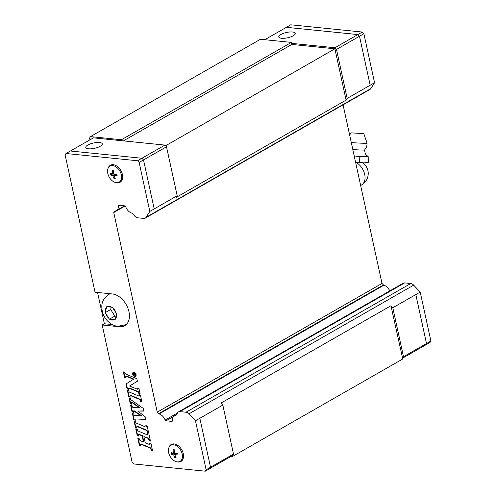 <?xml version="1.0" encoding="UTF-8"?>
<svg xmlns="http://www.w3.org/2000/svg" width="496" height="496" viewBox="0 0 496 496"><rect width="100%" height="100%" fill="white"/><g stroke="black" fill="none" stroke-linecap="round" stroke-linejoin="round"><path stroke-width="0.74" d="M352.811 149.532A8.277 0.353 3.6 0 0 364.572 149.959A8.277 0.353 3.6 0 0 364.579 149.947L364.566 150.139C365.657 156.717 366.811 154.944 367.722 156.296L368.863 157.288L367.158 156.705A12.245 0.521 3.6 0 0 368.131 156.581M293.198 35.768A8.438 2.709 167.7 0 1 284.351 38.273A8.438 2.709 167.7 0 1 278.764 36.94A8.438 2.709 167.7 0 1 280.817 34.515A8.438 2.709 167.7 0 1 289.664 32.004A8.438 2.709 167.7 0 1 295.25 33.344A8.438 2.709 167.7 0 1 293.198 35.768M351.286 142.532A10.323 0.44 3.6 0 0 361.751 143.195A10.323 0.44 3.6 0 0 367.059 143.139A10.323 0.44 3.6 0 0 367.052 143.133L363.797 133.647L350.858 132.847L363.797 133.647M367.158 156.705L363.345 156.333L359.848 157.145L357.374 156.414A12.245 0.521 3.6 0 0 361.621 156.618M357.374 156.414L354.187 155.825M87.835 145.03A8.438 2.709 167.7 0 1 96.683 142.519A8.438 2.709 167.7 0 1 102.269 143.859A8.438 2.709 167.7 0 1 100.217 146.283A8.438 2.709 167.7 0 1 91.369 148.794A8.438 2.709 167.7 0 1 85.783 147.455A8.438 2.709 167.7 0 1 87.835 145.03M110.124 319.275L109.418 319.195L105.195 312.66L106.696 306.702L112.412 307.284L116.634 313.819L115.134 319.777L110.124 319.275A7.359 4.886 60.2 0 0 112.394 320.05A7.359 4.886 60.2 0 0 114.415 319.709M172.118 444.36A9.79 6.498 60.2 0 1 172.416 444.019M168.981 447.473A9.79 6.498 60.2 0 1 171.232 444.484A9.79 6.498 60.2 0 1 174.121 443.92A9.79 6.498 60.2 0 1 182.664 451.695A9.79 6.498 60.2 0 1 180.959 461.466A9.79 6.498 60.2 0 1 178.07 462.03A9.79 6.498 60.2 0 1 177.239 461.888M111.24 165.149A9.79 6.498 60.2 0 1 111.538 164.802M108.103 168.262A9.79 6.498 60.2 0 1 110.354 165.273A9.79 6.498 60.2 0 1 113.243 164.709A9.79 6.498 60.2 0 1 121.787 172.484A9.79 6.498 60.2 0 1 120.082 182.255A9.79 6.498 60.2 0 1 117.192 182.819A9.79 6.498 60.2 0 1 116.362 182.677M177.301 461.9A9.238 6.132 60.2 0 1 169.372 454.888A9.238 6.132 60.2 0 1 170.45 445.6A9.238 6.132 60.2 0 1 173.575 444.807A9.238 6.132 60.2 0 1 181.759 452.47A9.238 6.132 60.2 0 1 179.602 461.578A9.238 6.132 60.2 0 1 177.301 461.9M174.927 454.987L176.173 457.932L174.89 457.802L173.643 454.857L171.604 454.293L171.25 452.668L173.29 453.232L173.116 449.68L174.406 449.81L174.573 453.363L177.686 453.319L178.039 454.944L174.927 454.987L177.704 453.4M116.424 182.683A9.238 6.132 60.2 0 1 108.494 175.677A9.238 6.132 60.2 0 1 109.573 166.389A9.238 6.132 60.2 0 1 112.697 165.596A9.238 6.132 60.2 0 1 120.881 173.259A9.238 6.132 60.2 0 1 118.724 182.367A9.238 6.132 60.2 0 1 116.424 182.683M114.049 175.776L115.295 178.721L114.012 178.585L112.766 175.646L110.726 175.076L110.372 173.457L112.412 174.022L112.239 170.469L113.528 170.599L113.696 174.152L116.808 174.108L117.161 175.733L114.049 175.776L116.827 174.189M133.418 372.229A2.3 1.525 -119.8 0 0 132.984 373.259M134.608 376.061A2.3 1.525 -119.8 0 0 135.197 376.235A2.3 1.525 -119.8 0 0 135.681 376.191M134.831 376.445A2.3 1.525 60.2 0 1 132.823 374.616A2.3 1.525 60.2 0 1 133.226 372.316A2.3 1.525 60.2 0 1 133.908 372.186A2.3 1.525 60.2 0 1 135.916 374.015A2.3 1.525 60.2 0 1 135.513 376.309A2.3 1.525 60.2 0 1 134.831 376.445M134.782 372.533A1.872 1.246 -119.8 0 0 134.323 372.397A1.872 1.246 -119.8 0 0 133.765 372.508A1.872 1.246 -119.8 0 0 133.598 372.632M133.957 372.608A1.872 1.246 -119.8 0 0 133.405 372.713A1.872 1.246 -119.8 0 0 133.077 374.585A1.872 1.246 -119.8 0 0 134.714 376.073A1.872 1.246 -119.8 0 0 135.272 375.968A1.872 1.246 -119.8 0 0 135.594 374.096A1.872 1.246 -119.8 0 0 133.957 372.608M135.439 375.838A1.872 1.246 -119.8 0 0 135.631 375.757A1.872 1.246 -119.8 0 0 136.115 374.908M141.918 401.946L140.604 401.469L140.145 400.16A1.004 0.67 -119.8 0 0 139.457 399.361L130.479 395.603A0.67 0.446 -119.8 0 0 129.983 396.118L130.2 397.228L128.755 396.701L127.274 389.912L128.718 390.445L128.923 391.282A0.986 0.651 -119.8 0 0 129.642 392.187L138.793 395.975A0.558 0.372 -119.8 0 0 139.215 395.603L139.103 394.587L140.418 395.058L141.918 401.946M130.144 395.61L130.51 395.399A0.67 0.446 -119.8 0 1 130.845 395.399L139.816 399.156A1.004 0.67 -119.8 0 1 140.504 399.95L140.963 401.264L141.837 401.58M140.963 401.264L140.604 401.469M127.714 390.079L129.115 396.496L130.126 396.862M129.115 396.496L128.755 396.701M139.202 395.783A0.558 0.372 -119.8 0 0 139.574 395.393L139.215 395.603M139.5 394.729L139.574 395.393M147.355 432.456L146.959 431.204A1.06 0.707 -119.8 0 0 146.221 430.33L137.187 426.541A0.583 0.391 -119.8 0 0 136.753 426.975L136.964 428.209L135.507 427.688L134.025 420.893L135.482 421.426L135.761 422.48A0.639 0.428 -119.8 0 0 136.22 423.045L145.502 426.938A0.639 0.428 -119.8 0 0 145.979 426.498L145.861 425.574L147.176 426.045L148.676 432.934L147.355 432.456L147.721 432.245L147.324 430.999A1.06 0.707 -119.8 0 0 146.58 430.125L137.547 426.337A0.583 0.391 -119.8 0 0 137.125 426.517M136.902 427.85L135.507 427.688M135.873 427.478L134.472 421.061M145.96 426.758A0.639 0.428 -119.8 0 0 146.345 426.287L146.27 425.717M148.595 432.562L147.721 432.245M152.551 450.709L151.237 450.238L150.79 448.954A1.252 0.831 -119.8 0 0 149.922 447.962L140.976 444.304A0.49 0.322 -119.8 0 0 140.61 444.658L140.771 445.73L139.326 445.203L137.807 438.235L139.227 438.743L139.413 439.45A1.476 0.98 -119.8 0 0 140.473 440.764L143.474 442.017L142.129 435.872L138.83 434.564L138.663 436.052L137.225 435.519L135.755 428.786L137.194 429.307L137.423 429.951A1.581 1.054 -119.8 0 0 138.508 431.185L147.2 434.818A0.67 0.446 -119.8 0 0 147.703 434.353L147.597 433.523L148.905 434L150.455 441.105L149.147 440.634L148.651 439.239A1.296 0.862 -119.8 0 0 147.758 438.216L143.89 436.604L145.229 442.736L149.308 444.441A0.639 0.428 -119.8 0 0 149.792 444.001L149.687 443.139L151.007 443.61L152.551 450.709M140.734 444.311L141.093 444.1A0.49 0.322 -119.8 0 1 141.335 444.1L150.282 447.758A1.252 0.831 -119.8 0 1 151.15 448.75L151.596 450.033L152.47 450.343M151.596 450.033L151.237 450.238M138.248 438.396L139.686 444.999L140.715 445.371M139.686 444.999L139.326 445.203M138.626 434.57L139.19 434.353L142.495 435.668L143.834 441.806L143.474 442.017M142.495 435.668L142.129 435.872M136.195 428.947L137.584 435.314L138.62 435.693M137.584 435.314L137.225 435.519M147.678 434.645A0.67 0.446 -119.8 0 0 148.068 434.143L147.703 434.353M148.006 433.671L148.068 434.143M143.89 436.604L148.124 438.011A1.296 0.862 -119.8 0 1 149.017 439.028L149.507 440.423L150.381 440.739M149.507 440.423L149.147 440.634M149.767 444.261A0.639 0.428 -119.8 0 0 150.152 443.79L149.792 444.001M150.09 443.288L150.152 443.79M135.408 419.176A0.527 0.347 -119.8 0 0 135.141 419.566L135.241 420.329L133.79 419.802L132.413 413.484L133.858 414.017L134.013 414.588A0.781 0.521 -119.8 0 0 134.738 415.326L141.124 415.84L134.013 411.122A0.639 0.422 -119.8 0 0 133.337 411.345L133.492 412.343L132.048 411.823L130.628 405.294L132.054 405.815L132.234 406.565A0.837 0.558 -119.8 0 0 133.021 407.377L139.562 407.929L131.719 402.392L131.719 404.19L130.274 403.67L128.991 397.792L130.436 398.319L130.553 398.871A1.395 0.924 -119.8 0 0 131.328 400.055L143.332 408.413L143.921 411.116L137.838 411.041L145.142 416.714L145.731 419.424L135.768 418.965A0.527 0.347 -119.8 0 0 135.544 419.095M135.197 419.976L133.79 419.802M134.149 419.597L132.854 413.645M134.013 411.122L134.373 410.911L141.49 415.629L141.124 415.84M134.373 410.911A0.639 0.422 -119.8 0 0 133.728 410.973M133.436 411.984L132.048 411.823M132.413 411.618L131.068 405.455M131.502 402.361L132.079 402.182L139.922 407.718L139.562 407.929M131.651 403.831L130.274 403.67M130.634 403.465L129.431 397.953M143.871 410.899L137.838 411.041M145.681 419.207L135.768 418.965M138.861 393.52L138.632 392.758A1.091 0.725 -119.8 0 0 137.851 391.834L129.028 388.201A0.831 0.552 -119.8 0 0 128.408 388.777L128.476 389.341L127.044 388.814L125.984 383.972L133.461 379.285L126.263 376.272A0.62 0.409 -119.8 0 0 125.798 376.724L125.99 377.921L124.539 377.388L123.337 371.87L124.787 372.397L124.911 372.961A1.166 0.775 -119.8 0 0 125.761 374.065L136.846 378.69L137.398 381.219L129.592 385.987L137.218 389.168A0.701 0.465 -119.8 0 0 137.752 388.684L137.659 387.971L138.973 388.442L140.182 393.998L138.861 393.52L139.221 393.316L138.992 392.547A1.091 0.725 -119.8 0 0 138.217 391.623L129.388 387.99A0.831 0.552 -119.8 0 0 128.83 388.157M128.433 388.988L127.044 388.814M127.404 388.61L126.35 383.761L125.984 383.972M126.35 383.761L133.461 379.285M133.827 379.074L126.629 376.067A0.62 0.409 -119.8 0 0 126.176 376.247M125.934 377.555L124.539 377.388M124.905 377.177L123.783 372.031M137.714 389A0.701 0.465 -119.8 0 0 138.111 388.473L138.068 388.12M140.101 393.632L139.221 393.316M133.591 374.065L133.728 374.685L134.354 374.753L134.218 374.127L133.697 373.724L133.591 374.065M134.652 374.251L134.577 373.891M133.56 375.05L133.319 373.947A0.756 0.502 60.2 0 1 134.41 373.984L135.098 373.352L134.608 374.778L135.538 375.249L133.56 375.05L133.895 374.703M135.123 373.457L134.41 373.984M133.715 373.302A0.756 0.502 -119.8 0 0 133.684 373.736M135.482 375.001L133.926 374.84M70.432 151.001L93.409 137.845L164.932 145.092L141.943 158.255L70.395 150.995L66.011 153.506L65.112 154.944L95.04 292.206L112.369 293.961A17.72 11.761 60.2 0 1 127.838 308.041A17.72 11.761 60.2 0 1 124.75 325.736A17.72 11.761 60.2 0 1 119.524 326.752L102.195 324.998L104.383 323.745L112.17 324.533M390.935 305.753L402.591 358.155L403.49 356.723L392.813 307.743L390.935 305.753L220.956 403.099L222.828 405.089L195.461 420.788L206.144 469.762L205.245 471.2L133.697 463.952L132.122 462.26L102.195 324.998M195.461 420.788L188.926 413.85A5.065 3.36 -119.8 0 0 186 412.226L179.918 411.606A5.065 3.36 -119.8 0 0 178.486 411.903A5.065 3.36 -119.8 0 0 177.624 412.765L176.204 415.146A0.992 0.657 60.2 0 1 176.13 415.195A0.992 0.657 60.2 0 1 175.944 415.257A7.967 5.289 -119.8 0 0 174.437 415.722A7.967 5.289 -119.8 0 0 172.36 420.744A0.942 0.626 60.2 0 1 172.118 421.34A0.942 0.626 60.2 0 1 171.839 421.389L165.974 420.8A0.942 0.626 60.2 0 1 165.149 420.05A7.967 5.289 -119.8 0 0 159.135 413.931A1.011 0.67 60.2 0 1 158.708 413.645L157.263 412.139L113.745 212.542L114.582 211.265A1.011 0.67 60.2 0 1 114.737 211.11A1.011 0.67 60.2 0 1 114.905 211.054A7.967 5.289 -119.8 0 0 116.368 210.595A7.967 5.289 -119.8 0 0 118.463 205.908A0.942 0.626 60.2 0 1 118.711 205.35A0.942 0.626 60.2 0 1 118.99 205.301L124.849 205.89A0.942 0.626 60.2 0 1 125.686 206.683A7.967 5.289 -119.8 0 0 131.874 213.156A0.992 0.657 60.2 0 1 132.203 213.33L134.738 216.107A5.065 3.36 -119.8 0 0 137.659 217.794L143.741 218.407A5.065 3.36 -119.8 0 0 145.254 218.122A5.065 3.36 -119.8 0 0 146.078 217.322L149.817 211.42L177.184 195.753L176.117 197.445L346.096 100.099L347.169 98.406L336.493 49.433L334.912 47.746L291.598 43.357L291.834 44.435L334.912 48.8L346.096 100.099M66.011 153.506L137.559 160.76L139.134 162.446L149.817 211.42M347.169 98.406L374.561 82.714L363.878 33.74L362.303 32.048L290.755 24.8L286.347 27.348M374.561 82.714L370.822 88.61A5.065 3.36 60.2 0 1 369.997 89.416L145.254 218.122M343.065 104.836L382.007 283.433L383.451 284.94A1.011 0.67 -119.8 0 0 383.879 285.225A7.967 5.289 60.2 0 1 389.726 290.929M178.486 411.903L403.229 283.197A5.065 3.36 60.2 0 1 404.662 282.9L410.744 283.52A5.065 3.36 60.2 0 1 413.67 285.144L420.205 292.082L392.813 307.743M425.568 344.999L429.989 342.494L430.888 341.056L420.205 292.082M199.845 418.283L210.521 467.257L209.628 468.689L205.245 471.2M137.559 160.76L141.937 158.249L143.518 159.935L154.194 208.909M113.665 173.662L113.249 173.544M116.014 174.654L115.897 174.127M113.268 173.625L110.726 175.076M115.407 174.133L112.766 175.646M112.412 174.022L113.64 173.315M114.991 178.027L114.012 178.585M174.542 452.873L174.127 452.755M176.892 453.865L176.774 453.338M174.146 452.836L171.604 454.293M176.285 453.344L173.643 454.857M173.29 453.232L174.518 452.526M175.869 457.238L174.89 457.802M121.08 181.468A9.79 6.498 60.2 0 1 120.633 181.548M181.958 460.679A9.79 6.498 60.2 0 1 181.511 460.759M109.418 319.195L114.886 316.064L116.033 316.181M105.195 312.66L110.67 309.529L114.886 316.064M111.259 307.173L110.67 309.529M126.641 324.229A17.379 11.538 60.2 0 1 126.052 324.601L117.887 326.3C116.045 326.201 111.947 325.32 107.589 321.067C105.127 318.506 103.422 315.512 102.467 312.089C101.24 306.044 100.973 299.913 108.779 294.438L109.498 294.023A17.379 11.538 60.2 0 1 110.062 293.731M104.383 323.745L97.563 292.46M125.798 325.016A17.72 11.761 60.2 0 1 124.384 325.407M164.932 145.092L166.507 146.779L139.134 162.446M210.521 467.257L206.144 469.762M222.828 405.089L233.504 454.069L232.612 455.502L209.653 468.652M166.507 146.779L177.184 195.753M404.662 282.9L179.918 411.606M383.879 285.225L159.135 413.931M233.504 454.069L210.521 467.232M121.619 140.703L121.408 139.748L90.464 136.611L89.565 138.049L89.956 139.822M231.229 456.295L232.581 456.432L232.407 455.619M370.171 85.238L359.488 36.264L357.914 34.571L286.39 27.323L357.92 34.559L362.303 32.048M370.177 85.219L359.501 36.245L357.92 34.559L334.912 47.746M402.591 358.155L425.593 344.987L426.492 343.548L415.809 294.574M425.605 345.005L426.504 343.567L415.828 294.593M355.638 162.502L359.538 162.08L363.996 162.936L368.559 162.223L365.936 162.986L355.688 162.713M368.559 162.223L368.863 157.288M359.538 162.08L359.842 157.145M426.504 343.567L430.888 341.056M359.501 36.245L363.878 33.74M336.493 49.433L359.488 36.264M403.49 356.723L426.492 343.548M264.771 39.705L286.39 27.323M402.355 358.131L402.566 359.085L232.581 456.432M90.464 136.611L260.45 39.271L291.394 42.402L291.598 43.357M125.159 206.001L113.745 212.542M382.007 283.433L157.263 412.139M165.571 145.774L334.912 48.8M291.394 42.402L121.408 139.748M291.834 44.435L123.417 140.883M108.884 318.389A7.359 4.886 60.2 0 1 105.716 313.478M105.375 311.922A7.359 4.886 60.2 0 1 106.504 307.452M107.396 306.782A7.359 4.886 60.2 0 1 109.424 306.435A7.359 4.886 60.2 0 1 111.693 307.216M108.779 294.438A17.379 11.538 60.2 0 1 110.341 293.756M140.504 399.95L140.145 400.16M139.816 399.156L139.457 399.361M130.845 395.399L130.479 395.603M147.324 430.999L146.959 431.204M146.58 430.125L146.221 430.33M137.547 426.337L137.187 426.541M146.345 426.287L145.979 426.498M151.15 448.75L150.79 448.954M150.282 447.758L149.922 447.962M141.335 444.1L140.976 444.304M139.19 434.353L138.83 434.564M149.017 439.028L148.651 439.239M148.124 438.011L147.758 438.216M132.079 402.182L131.719 402.392M138.992 392.547L138.632 392.758M138.217 391.623L137.851 391.834M129.388 387.99L129.028 388.201M126.629 376.067L126.263 376.272M138.111 388.473L137.752 388.684M134.583 373.922L134.218 374.127M133.653 373.755L133.319 373.947M116.442 314.563A7.359 4.886 60.2 0 1 115.314 319.04M112.933 308.103A7.359 4.886 60.2 0 1 116.101 313.013M120.243 326.343L119.524 326.752M413.67 285.144L188.926 413.85M410.744 283.52L186 412.226M172.304 421.123L171.839 421.389M177.494 412.982L165.149 420.05M173.519 416.479L165.974 420.8M383.451 284.94L158.708 413.645M114.954 211.048L114.582 211.265M119.443 205.344L118.463 205.908M370.822 88.61L146.078 217.322M356.686 162.775A13.243 8.792 60.2 0 1 364.696 174.406A13.243 8.792 60.2 0 1 361.578 184.952L360.654 185.479M126.567 324.303L126.052 324.601M170.45 445.6L172.651 443.97M109.573 166.389L111.774 164.759M133.405 372.713L133.765 372.508M135.272 375.968L135.631 375.757M139.072 395.975L139.432 395.765M136.896 426.541L137.256 426.337M145.818 426.938L146.184 426.727M147.535 434.812L147.895 434.608M149.631 444.435L149.99 444.23M135.278 419.207L135.637 418.996M133.505 411.004L133.87 410.793M128.619 388.207L128.979 387.996M125.953 376.278L126.319 376.067M137.572 389.168L137.931 388.957M133.697 373.724L134.056 373.519M118.724 182.367L121.241 181.288M179.602 461.578L182.119 460.499M174.437 415.722L176.595 414.489M116.368 210.595L124.614 205.871M361.578 184.952A13.243 13.243 0 0 0 363.159 163.035M367.059 143.139C367.133 145.737 366.308 148.013 364.572 149.959M350.858 132.847L349.692 135.222"/></g></svg>
